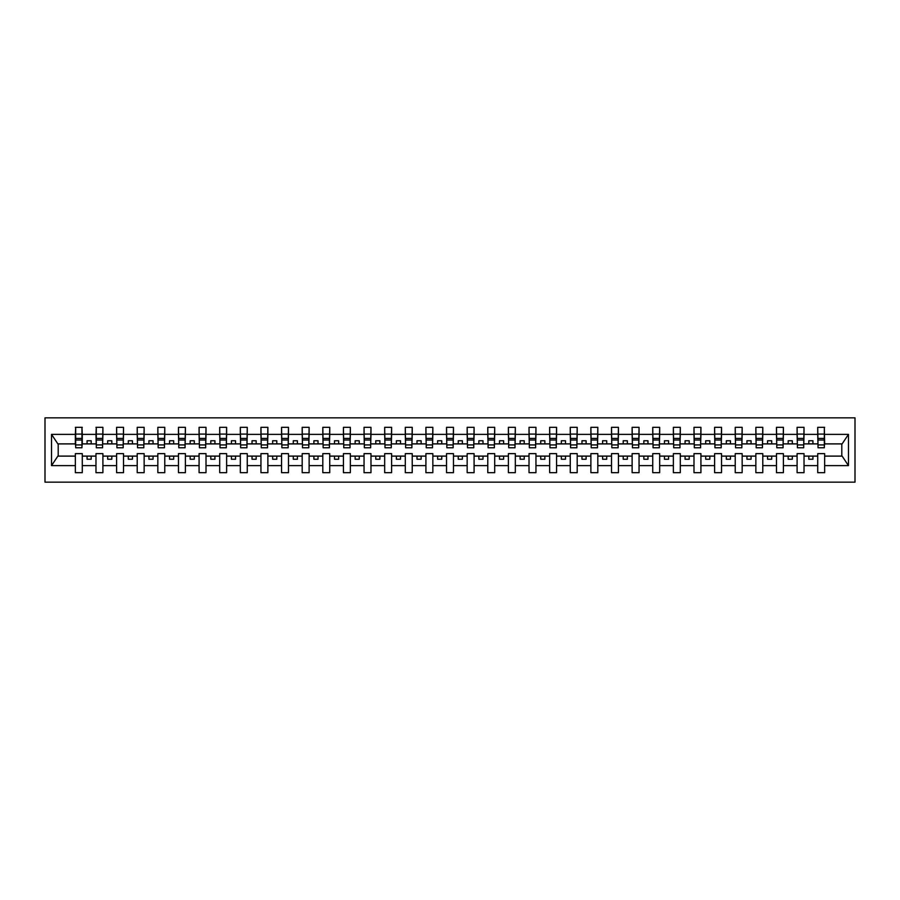 <?xml version="1.0" encoding="UTF-8"?>
<svg xmlns="http://www.w3.org/2000/svg" width="900" height="900" viewBox="0 0 900 900"><rect width="100%" height="100%" fill="white"/><g stroke="black" fill="none" stroke-linecap="round" stroke-linejoin="round"><path stroke-width="1.35" d="M45 482.164L855 482.164L855 417.836L45 417.836L45 482.164M824.321 446.366L824.648 443.891L842.141 443.891L848.464 434.374L848.464 465.626L824.648 465.626L824.648 453.634L817.717 453.634L817.717 456.109L804.026 456.109L804.026 453.634L797.096 453.634L797.096 456.109L783.405 456.109L783.405 453.634L776.475 453.634L776.475 456.109L762.784 456.109L762.784 453.634L755.854 453.634L755.854 456.109L742.163 456.109L742.163 453.634L735.232 453.634L735.232 456.109L721.541 456.109L721.541 453.634L714.611 453.634L714.611 456.109L700.92 456.109L700.92 453.634L693.99 453.634L693.99 456.109L680.299 456.109L680.299 453.634L673.369 453.634L673.369 456.109L659.678 456.109L659.678 453.634L652.748 453.634L652.748 456.109L639.056 456.109L639.056 453.634L632.126 453.634L632.126 456.109L618.435 456.109L618.435 453.634L611.505 453.634L611.505 456.109L597.814 456.109L597.814 453.634L590.884 453.634L590.884 456.109L577.192 456.109L577.192 453.634L570.262 453.634L570.262 456.109L556.571 456.109L556.571 453.634L549.641 453.634L549.641 456.109L535.95 456.109L535.95 453.634L529.02 453.634L529.02 456.109L515.329 456.109L515.329 453.634L508.399 453.634L508.399 456.109L494.707 456.109L494.707 453.634L487.777 453.634L487.777 456.109L474.086 456.109L474.086 453.634L467.156 453.634L467.156 456.109L453.465 456.109L453.465 453.634L446.535 453.634L446.535 456.109L432.844 456.109L432.844 453.634L425.914 453.634L425.914 456.109L412.223 456.109L412.223 453.634L405.293 453.634L405.293 456.109L391.601 456.109L391.601 453.634L384.671 453.634L384.671 456.109L370.98 456.109L370.98 453.634L364.05 453.634L364.05 456.109L350.359 456.109L350.359 453.634L343.429 453.634L343.429 456.109L329.738 456.109L329.738 453.634L322.808 453.634L322.808 456.109L309.116 456.109L309.116 453.634L302.186 453.634L302.186 456.109L288.495 456.109L288.495 453.634L281.565 453.634L281.565 456.109L267.874 456.109L267.874 453.634L260.944 453.634L260.944 456.109L247.252 456.109L247.252 453.634L240.322 453.634L240.322 456.109L226.631 456.109L226.631 453.634L219.701 453.634L219.701 456.109L206.01 456.109L206.01 453.634L199.08 453.634L199.08 456.109L185.389 456.109L185.389 453.634L178.459 453.634L178.459 456.109L164.768 456.109L164.768 453.634L157.838 453.634L157.838 456.109L144.146 456.109L144.146 453.634L137.216 453.634L137.216 456.109L123.525 456.109L123.525 453.634L116.595 453.634L116.595 456.109L102.904 456.109L102.904 453.634L95.974 453.634L95.974 456.109L82.282 456.109L82.282 453.634L75.353 453.634L75.353 456.109L57.859 456.109L51.536 465.626L51.536 434.374L57.859 443.891L75.353 443.891L75.353 434.374L51.536 434.374M824.648 465.626L824.648 472.68L817.717 472.68L817.717 456.109M817.717 465.626L804.026 465.626L804.026 472.68L797.096 472.68L797.096 456.109M804.026 465.626L804.026 456.109M797.096 465.626L783.405 465.626L783.405 472.68L776.475 472.68L776.475 456.109M783.405 465.626L783.405 456.109M776.475 465.626L762.784 465.626L762.784 472.68L755.854 472.68L755.854 456.109M762.784 465.626L762.784 456.109M755.854 465.626L742.163 465.626L742.163 472.68L735.232 472.68L735.232 456.109M742.163 465.626L742.163 456.109M735.232 465.626L721.541 465.626L721.541 472.68L714.611 472.68L714.611 456.109M721.541 465.626L721.541 456.109M714.611 465.626L700.92 465.626L700.92 472.68L693.99 472.68L693.99 456.109M700.92 465.626L700.92 456.109M693.99 465.626L680.299 465.626L680.299 472.68L673.369 472.68L673.369 456.109M680.299 465.626L680.299 456.109M673.369 465.626L659.678 465.626L659.678 472.68L652.748 472.68L652.748 456.109M659.678 465.626L659.678 456.109M652.748 465.626L639.056 465.626L639.056 472.68L632.126 472.68L632.126 456.109M639.056 465.626L639.056 456.109M632.126 465.626L618.435 465.626L618.435 472.68L611.505 472.68L611.505 456.109M618.435 465.626L618.435 456.109M611.505 465.626L597.814 465.626L597.814 472.68L590.884 472.68L590.884 456.109M597.814 465.626L597.814 456.109M590.884 465.626L577.192 465.626L577.192 472.68L570.262 472.68L570.262 456.109M577.192 465.626L577.192 456.109M570.262 465.626L556.571 465.626L556.571 472.68L549.641 472.68L549.641 456.109M556.571 465.626L556.571 456.109M549.641 465.626L535.95 465.626L535.95 472.68L529.02 472.68L529.02 456.109M535.95 465.626L535.95 456.109M529.02 465.626L515.329 465.626L515.329 472.68L508.399 472.68L508.399 456.109M515.329 465.626L515.329 456.109M508.399 465.626L494.707 465.626L494.707 472.68L487.777 472.68L487.777 456.109M494.707 465.626L494.707 456.109M487.777 465.626L474.086 465.626L474.086 472.68L467.156 472.68L467.156 456.109M474.086 465.626L474.086 456.109M467.156 465.626L453.465 465.626L453.465 472.68L446.535 472.68L446.535 456.109M453.465 465.626L453.465 456.109M446.535 465.626L432.844 465.626L432.844 472.68L425.914 472.68L425.914 456.109M432.844 465.626L432.844 456.109M425.914 465.626L412.223 465.626L412.223 472.68L405.293 472.68L405.293 456.109M412.223 465.626L412.223 456.109M405.293 465.626L391.601 465.626L391.601 472.68L384.671 472.68L384.671 456.109M391.601 465.626L391.601 456.109M384.671 465.626L370.98 465.626L370.98 472.68L364.05 472.68L364.05 456.109M370.98 465.626L370.98 456.109M364.05 465.626L350.359 465.626L350.359 472.68L343.429 472.68L343.429 456.109M350.359 465.626L350.359 456.109M343.429 465.626L329.738 465.626L329.738 472.68L322.808 472.68L322.808 456.109M329.738 465.626L329.738 456.109M322.808 465.626L309.116 465.626L309.116 472.68L302.186 472.68L302.186 456.109M309.116 465.626L309.116 456.109M302.186 465.626L288.495 465.626L288.495 472.68L281.565 472.68L281.565 456.109M288.495 465.626L288.495 456.109M281.565 465.626L267.874 465.626L267.874 472.68L260.944 472.68L260.944 456.109M267.874 465.626L267.874 456.109M260.944 465.626L247.252 465.626L247.252 472.68L240.322 472.68L240.322 456.109M247.252 465.626L247.252 456.109M240.322 465.626L226.631 465.626L226.631 472.68L219.701 472.68L219.701 456.109M226.631 465.626L226.631 456.109M219.701 465.626L206.01 465.626L206.01 472.68L199.08 472.68L199.08 456.109M206.01 465.626L206.01 456.109M199.08 465.626L185.389 465.626L185.389 472.68L178.459 472.68L178.459 456.109M185.389 465.626L185.389 456.109M178.459 465.626L164.768 465.626L164.768 472.68L157.838 472.68L157.838 456.109M164.768 465.626L164.768 456.109M157.838 465.626L144.146 465.626L144.146 472.68L137.216 472.68L137.216 456.109M144.146 465.626L144.146 456.109M137.216 465.626L123.525 465.626L123.525 472.68L116.595 472.68L116.595 456.109M123.525 465.626L123.525 456.109M116.595 465.626L102.904 465.626L102.904 472.68L95.974 472.68L95.974 456.109M102.904 465.626L102.904 456.109M818.044 444.926L824.321 444.926L824.321 447.772L818.044 447.772L817.717 427.32L817.717 434.374L804.026 434.374L803.7 446.366M818.044 446.366L817.717 434.374M797.423 444.926L803.7 444.926L803.7 447.772L797.423 447.772L797.096 427.32L797.096 434.374L783.405 434.374L783.079 446.366M797.423 446.366L797.096 434.374M776.801 444.926L783.079 444.926L783.079 447.772L776.801 447.772L776.475 427.32L776.475 434.374L762.784 434.374L762.457 446.366M776.801 446.366L776.475 434.374M756.18 444.926L762.457 444.926L762.457 447.772L756.18 447.772L755.854 427.32L755.854 434.374L742.163 434.374L741.836 446.366M756.18 446.366L755.854 434.374M735.559 444.926L741.836 444.926L741.836 447.772L735.559 447.772L735.232 427.32L735.232 434.374L721.541 434.374L721.215 446.366M735.559 446.366L735.232 434.374M714.938 444.926L721.215 444.926L721.215 447.772L714.938 447.772L714.611 427.32L714.611 434.374L700.92 434.374L700.594 446.366M714.938 446.366L714.611 434.374M694.316 444.926L700.594 444.926L700.594 447.772L694.316 447.772L693.99 427.32L693.99 434.374L680.299 434.374L679.972 446.366M694.316 446.366L693.99 434.374M673.695 444.926L679.972 444.926L679.972 447.772L673.695 447.772L673.369 427.32L673.369 434.374L659.678 434.374L659.351 446.366M673.695 446.366L673.369 434.374M653.074 444.926L659.351 444.926L659.351 447.772L653.074 447.772L652.748 427.32L652.748 434.374L639.056 434.374L638.73 446.366M653.074 446.366L652.748 434.374M632.452 444.926L638.73 444.926L638.73 447.772L632.452 447.772L632.126 427.32L632.126 434.374L618.435 434.374L618.109 446.366M632.452 446.366L632.126 434.374M611.831 444.926L618.109 444.926L618.109 447.772L611.831 447.772L611.505 427.32L611.505 434.374L597.814 434.374L597.488 446.366M611.831 446.366L611.505 434.374M591.21 444.926L597.488 444.926L597.488 447.772L591.21 447.772L590.884 427.32L590.884 434.374L577.192 434.374L576.866 446.366M591.21 446.366L590.884 434.374M570.589 444.926L576.866 444.926L576.866 447.772L570.589 447.772L570.262 427.32L570.262 434.374L556.571 434.374L556.245 446.366M570.589 446.366L570.262 434.374M549.967 444.926L556.245 444.926L556.245 447.772L549.967 447.772L549.641 427.32L549.641 434.374L535.95 434.374L535.624 446.366M549.967 446.366L549.641 434.374M529.346 444.926L535.624 444.926L535.624 447.772L529.346 447.772L529.02 427.32L529.02 434.374L515.329 434.374L515.002 446.366M529.346 446.366L529.02 434.374M508.725 444.926L515.002 444.926L515.002 447.772L508.725 447.772L508.399 427.32L508.399 434.374L494.707 434.374L494.381 446.366M508.725 446.366L508.399 434.374M488.104 444.926L494.381 444.926L494.381 447.772L488.104 447.772L487.777 427.32L487.777 434.374L474.086 434.374L473.76 446.366M488.104 446.366L487.777 434.374M467.483 444.926L473.76 444.926L473.76 447.772L467.483 447.772L467.156 427.32L467.156 434.374L453.465 434.374L453.139 446.366M467.483 446.366L467.156 434.374M446.861 444.926L453.139 444.926L453.139 447.772L446.861 447.772L446.535 427.32L446.535 434.374L432.844 434.374L432.517 446.366M446.861 446.366L446.535 434.374M426.24 444.926L432.517 444.926L432.517 447.772L426.24 447.772L425.914 427.32L425.914 434.374L412.223 434.374L411.896 446.366M426.24 446.366L425.914 434.374M405.619 444.926L411.896 444.926L411.896 447.772L405.619 447.772L405.293 427.32L405.293 434.374L391.601 434.374L391.275 446.366M405.619 446.366L405.293 434.374M384.998 444.926L391.275 444.926L391.275 447.772L384.998 447.772L384.671 427.32L384.671 434.374L370.98 434.374L370.654 446.366M384.998 446.366L384.671 434.374M364.376 444.926L370.654 444.926L370.654 447.772L364.376 447.772L364.05 427.32L364.05 434.374L350.359 434.374L350.032 446.366M364.376 446.366L364.05 434.374M343.755 444.926L350.032 444.926L350.032 447.772L343.755 447.772L343.429 427.32L343.429 434.374L329.738 434.374L329.411 446.366M343.755 446.366L343.429 434.374M323.134 444.926L329.411 444.926L329.411 447.772L323.134 447.772L322.808 427.32L322.808 434.374L309.116 434.374L308.79 446.366M323.134 446.366L322.808 434.374M302.512 444.926L308.79 444.926L308.79 447.772L302.512 447.772L302.186 427.32L302.186 434.374L288.495 434.374L288.169 446.366M302.512 446.366L302.186 434.374M281.891 444.926L288.169 444.926L288.169 447.772L281.891 447.772L281.565 427.32L281.565 434.374L267.874 434.374L267.548 446.366M281.891 446.366L281.565 434.374M261.27 444.926L267.548 444.926L267.548 447.772L261.27 447.772L260.944 427.32L260.944 434.374L247.252 434.374L246.926 446.366M261.27 446.366L260.944 434.374M240.649 444.926L246.926 444.926L246.926 447.772L240.649 447.772L240.322 427.32L240.322 434.374L226.631 434.374L226.305 446.366M240.649 446.366L240.322 434.374M220.028 444.926L226.305 444.926L226.305 447.772L220.028 447.772L219.701 427.32L219.701 434.374L206.01 434.374L205.684 446.366M220.028 446.366L219.701 434.374M199.406 444.926L205.684 444.926L205.684 447.772L199.406 447.772L199.08 427.32L199.08 434.374L185.389 434.374L185.062 446.366M199.406 446.366L199.08 434.374M178.785 444.926L185.062 444.926L185.062 447.772L178.785 447.772L178.459 427.32L178.459 434.374L164.768 434.374L164.441 446.366M178.785 446.366L178.459 434.374M158.164 444.926L164.441 444.926L164.441 447.772L158.164 447.772L157.838 427.32L157.838 434.374L144.146 434.374L143.82 446.366M158.164 446.366L157.838 434.374M137.543 444.926L143.82 444.926L143.82 447.772L137.543 447.772L137.216 427.32L137.216 434.374L123.525 434.374L123.199 446.366M137.543 446.366L137.216 434.374M116.921 444.926L123.199 444.926L123.199 447.772L116.921 447.772L116.595 427.32L116.595 434.374L102.904 434.374L102.578 446.366M116.921 446.366L116.595 434.374M96.3 444.926L102.578 444.926L102.578 447.772L96.3 447.772L96.3 427.32L95.974 434.374L82.282 434.374L81.956 427.32L81.956 447.772L75.679 447.772L75.679 440.021L81.956 440.021M96.3 446.366L95.974 434.374M95.974 465.626L82.282 465.626L82.282 472.68L75.353 472.68L75.353 456.109M82.282 465.626L82.282 456.109M75.679 440.021L75.679 427.32L75.353 434.374M75.353 443.891L75.679 446.366M824.648 443.891L824.321 427.32L824.321 444.926M797.096 427.32L804.026 427.32L804.026 434.374M776.475 427.32L783.405 427.32L783.405 434.374M755.854 427.32L762.784 427.32L762.784 434.374M735.232 427.32L742.163 427.32L742.163 434.374M714.611 427.32L721.541 427.32L721.541 434.374M693.99 427.32L700.92 427.32L700.92 434.374M673.369 427.32L680.299 427.32L680.299 434.374M652.748 427.32L659.678 427.32L659.678 434.374M632.126 427.32L639.056 427.32L639.056 434.374M611.505 427.32L618.435 427.32L618.435 434.374M590.884 427.32L597.814 427.32L597.814 434.374M570.262 427.32L577.192 427.32L577.192 434.374M549.641 427.32L556.571 427.32L556.571 434.374M529.02 427.32L535.95 427.32L535.95 434.374M508.399 427.32L515.329 427.32L515.329 434.374M487.777 427.32L494.707 427.32L494.707 434.374M467.156 427.32L474.086 427.32L474.086 434.374M446.535 427.32L453.465 427.32L453.465 434.374M425.914 427.32L432.844 427.32L432.844 434.374M405.293 427.32L412.223 427.32L412.223 434.374M384.671 427.32L391.601 427.32L391.601 434.374M364.05 427.32L370.98 427.32L370.98 434.374M343.429 427.32L350.359 427.32L350.359 434.374M322.808 427.32L329.738 427.32L329.738 434.374M302.186 427.32L309.116 427.32L309.116 434.374M281.565 427.32L288.495 427.32L288.495 434.374M260.944 427.32L267.874 427.32L267.874 434.374M240.322 427.32L247.252 427.32L247.252 434.374M219.701 427.32L226.631 427.32L226.631 434.374M199.08 427.32L206.01 427.32L206.01 434.374M178.459 427.32L185.389 427.32L185.389 434.374M157.838 427.32L164.768 427.32L164.768 434.374M137.216 427.32L144.146 427.32L144.146 434.374M116.595 427.32L123.525 427.32L123.525 434.374M95.974 427.32L102.904 427.32L102.904 434.374M848.464 434.374L824.648 434.374M75.353 465.626L51.536 465.626M75.353 427.32L82.282 427.32M817.717 427.32L824.648 427.32M817.717 443.891L812.936 443.891L812.936 440.764L808.808 440.764L808.808 443.891L812.936 443.891M808.808 443.891L804.026 443.891M808.808 456.109L808.808 459.236L812.936 459.236L812.936 456.109M797.096 443.891L792.315 443.891L792.315 440.764L788.186 440.764L788.186 443.891L792.315 443.891M788.186 443.891L783.405 443.891M788.186 456.109L788.186 459.236L792.315 459.236L792.315 456.109M776.475 443.891L771.694 443.891L771.694 440.764L767.565 440.764L767.565 443.891L771.694 443.891M767.565 443.891L762.784 443.891M767.565 456.109L767.565 459.236L771.694 459.236L771.694 456.109M755.854 443.891L751.072 443.891L751.072 440.764L746.944 440.764L746.944 443.891L751.072 443.891M746.944 443.891L742.163 443.891M746.944 456.109L746.944 459.236L751.072 459.236L751.072 456.109M735.232 443.891L730.451 443.891L730.451 440.764L726.322 440.764L726.322 443.891L730.451 443.891M726.322 443.891L721.541 443.891M726.322 456.109L726.322 459.236L730.451 459.236L730.451 456.109M714.611 443.891L709.83 443.891L709.83 440.764L705.701 440.764L705.701 443.891L709.83 443.891M705.701 443.891L700.92 443.891M705.701 456.109L705.701 459.236L709.83 459.236L709.83 456.109M693.99 443.891L689.209 443.891L689.209 440.764L685.08 440.764L685.08 443.891L689.209 443.891M685.08 443.891L680.299 443.891M685.08 456.109L685.08 459.236L689.209 459.236L689.209 456.109M673.369 443.891L668.587 443.891L668.587 440.764L664.459 440.764L664.459 443.891L668.587 443.891M664.459 443.891L659.678 443.891M664.459 456.109L664.459 459.236L668.587 459.236L668.587 456.109M652.748 443.891L647.966 443.891L647.966 440.764L643.837 440.764L643.837 443.891L647.966 443.891M643.837 443.891L639.056 443.891M643.837 456.109L643.837 459.236L647.966 459.236L647.966 456.109M632.126 443.891L627.345 443.891L627.345 440.764L623.216 440.764L623.216 443.891L627.345 443.891M623.216 443.891L618.435 443.891M623.216 456.109L623.216 459.236L627.345 459.236L627.345 456.109M611.505 443.891L606.724 443.891L606.724 440.764L602.595 440.764L602.595 443.891L606.724 443.891M602.595 443.891L597.814 443.891M602.595 456.109L602.595 459.236L606.724 459.236L606.724 456.109M590.884 443.891L586.102 443.891L586.102 440.764L581.974 440.764L581.974 443.891L586.102 443.891M581.974 443.891L577.192 443.891M581.974 456.109L581.974 459.236L586.102 459.236L586.102 456.109M570.262 443.891L565.481 443.891L565.481 440.764L561.352 440.764L561.352 443.891L565.481 443.891M561.352 443.891L556.571 443.891M561.352 456.109L561.352 459.236L565.481 459.236L565.481 456.109M549.641 443.891L544.86 443.891L544.86 440.764L540.731 440.764L540.731 443.891L544.86 443.891M540.731 443.891L535.95 443.891M540.731 456.109L540.731 459.236L544.86 459.236L544.86 456.109M529.02 443.891L524.239 443.891L524.239 440.764L520.11 440.764L520.11 443.891L524.239 443.891M520.11 443.891L515.329 443.891M520.11 456.109L520.11 459.236L524.239 459.236L524.239 456.109M508.399 443.891L503.618 443.891L503.618 440.764L499.489 440.764L499.489 443.891L503.618 443.891M499.489 443.891L494.707 443.891M499.489 456.109L499.489 459.236L503.618 459.236L503.618 456.109M487.777 443.891L482.996 443.891L482.996 440.764L478.868 440.764L478.868 443.891L482.996 443.891M478.868 443.891L474.086 443.891M478.868 456.109L478.868 459.236L482.996 459.236L482.996 456.109M467.156 443.891L462.375 443.891L462.375 440.764L458.246 440.764L458.246 443.891L462.375 443.891M458.246 443.891L453.465 443.891M458.246 456.109L458.246 459.236L462.375 459.236L462.375 456.109M446.535 443.891L441.754 443.891L441.754 440.764L437.625 440.764L437.625 443.891L441.754 443.891M437.625 443.891L432.844 443.891M437.625 456.109L437.625 459.236L441.754 459.236L441.754 456.109M425.914 443.891L421.132 443.891L421.132 440.764L417.004 440.764L417.004 443.891L421.132 443.891M417.004 443.891L412.223 443.891M417.004 456.109L417.004 459.236L421.132 459.236L421.132 456.109M405.293 443.891L400.511 443.891L400.511 440.764L396.382 440.764L396.382 443.891L400.511 443.891M396.382 443.891L391.601 443.891M396.382 456.109L396.382 459.236L400.511 459.236L400.511 456.109M384.671 443.891L379.89 443.891L379.89 440.764L375.761 440.764L375.761 443.891L379.89 443.891M375.761 443.891L370.98 443.891M375.761 456.109L375.761 459.236L379.89 459.236L379.89 456.109M364.05 443.891L359.269 443.891L359.269 440.764L355.14 440.764L355.14 443.891L359.269 443.891M355.14 443.891L350.359 443.891M355.14 456.109L355.14 459.236L359.269 459.236L359.269 456.109M343.429 443.891L338.647 443.891L338.647 440.764L334.519 440.764L334.519 443.891L338.647 443.891M334.519 443.891L329.738 443.891M334.519 456.109L334.519 459.236L338.647 459.236L338.647 456.109M322.808 443.891L318.026 443.891L318.026 440.764L313.897 440.764L313.897 443.891L318.026 443.891M313.897 443.891L309.116 443.891M313.897 456.109L313.897 459.236L318.026 459.236L318.026 456.109M302.186 443.891L297.405 443.891L297.405 440.764L293.276 440.764L293.276 443.891L297.405 443.891M293.276 443.891L288.495 443.891M293.276 456.109L293.276 459.236L297.405 459.236L297.405 456.109M281.565 443.891L276.784 443.891L276.784 440.764L272.655 440.764L272.655 443.891L276.784 443.891M272.655 443.891L267.874 443.891M272.655 456.109L272.655 459.236L276.784 459.236L276.784 456.109M260.944 443.891L256.162 443.891L256.162 440.764L252.034 440.764L252.034 443.891L256.162 443.891M252.034 443.891L247.252 443.891M252.034 456.109L252.034 459.236L256.162 459.236L256.162 456.109M240.322 443.891L235.541 443.891L235.541 440.764L231.412 440.764L231.412 443.891L235.541 443.891M231.412 443.891L226.631 443.891M231.412 456.109L231.412 459.236L235.541 459.236L235.541 456.109M219.701 443.891L214.92 443.891L214.92 440.764L210.791 440.764L210.791 443.891L214.92 443.891M210.791 443.891L206.01 443.891M210.791 456.109L210.791 459.236L214.92 459.236L214.92 456.109M199.08 443.891L194.299 443.891L194.299 440.764L190.17 440.764L190.17 443.891L194.299 443.891M190.17 443.891L185.389 443.891M190.17 456.109L190.17 459.236L194.299 459.236L194.299 456.109M178.459 443.891L173.678 443.891L173.678 440.764L169.549 440.764L169.549 443.891L173.678 443.891M169.549 443.891L164.768 443.891M169.549 456.109L169.549 459.236L173.678 459.236L173.678 456.109M157.838 443.891L153.056 443.891L153.056 440.764L148.928 440.764L148.928 443.891L153.056 443.891M148.928 443.891L144.146 443.891M148.928 456.109L148.928 459.236L153.056 459.236L153.056 456.109M137.216 443.891L132.435 443.891L132.435 440.764L128.306 440.764L128.306 443.891L132.435 443.891M128.306 443.891L123.525 443.891M128.306 456.109L128.306 459.236L132.435 459.236L132.435 456.109M116.595 443.891L111.814 443.891L111.814 440.764L107.685 440.764L107.685 443.891L111.814 443.891M107.685 443.891L102.904 443.891M107.685 456.109L107.685 459.236L111.814 459.236L111.814 456.109M95.974 443.891L91.192 443.891L91.192 440.764L87.064 440.764L87.064 443.891L91.192 443.891M87.064 443.891L82.282 443.891L82.282 434.374M87.064 456.109L87.064 459.236L91.192 459.236L91.192 456.109M82.282 443.891L81.956 446.366M848.464 465.626L842.141 456.109L824.648 456.109M58.196 443.891L58.196 456.109M841.804 456.109L841.804 443.891M75.679 438.412L81.956 438.412M102.904 427.32L102.578 444.926M96.3 440.021L102.578 440.021M96.3 438.412L102.578 438.412M123.525 427.32L123.199 444.926M116.921 440.021L123.199 440.021M116.921 438.412L123.199 438.412M144.146 427.32L143.82 444.926M137.543 440.021L143.82 440.021M137.543 438.412L143.82 438.412M164.768 427.32L164.441 444.926M158.164 440.021L164.441 440.021M158.164 438.412L164.441 438.412M185.389 427.32L185.062 444.926M178.785 440.021L185.062 440.021M178.785 438.412L185.062 438.412M206.01 427.32L205.684 444.926M199.406 440.021L205.684 440.021M199.406 438.412L205.684 438.412M226.631 427.32L226.305 444.926M220.028 440.021L226.305 440.021M220.028 438.412L226.305 438.412M247.252 427.32L246.926 444.926M240.649 440.021L246.926 440.021M240.649 438.412L246.926 438.412M267.874 427.32L267.548 444.926M261.27 440.021L267.548 440.021M261.27 438.412L267.548 438.412M288.495 427.32L288.169 444.926M281.891 440.021L288.169 440.021M281.891 438.412L288.169 438.412M309.116 427.32L308.79 444.926M302.512 440.021L308.79 440.021M302.512 438.412L308.79 438.412M329.738 427.32L329.411 444.926M323.134 440.021L329.411 440.021M323.134 438.412L329.411 438.412M350.359 427.32L350.032 444.926M343.755 440.021L350.032 440.021M343.755 438.412L350.032 438.412M370.98 427.32L370.654 444.926M364.376 440.021L370.654 440.021M364.376 438.412L370.654 438.412M391.601 427.32L391.275 444.926M384.998 440.021L391.275 440.021M384.998 438.412L391.275 438.412M412.223 427.32L411.896 444.926M405.619 440.021L411.896 440.021M405.619 438.412L411.896 438.412M432.844 427.32L432.517 444.926M426.24 440.021L432.517 440.021M426.24 438.412L432.517 438.412M453.465 427.32L453.139 444.926M446.861 440.021L453.139 440.021M446.861 438.412L453.139 438.412M474.086 427.32L473.76 444.926M467.483 440.021L473.76 440.021M467.483 438.412L473.76 438.412M494.707 427.32L494.381 444.926M488.104 440.021L494.381 440.021M488.104 438.412L494.381 438.412M515.329 427.32L515.002 444.926M508.725 440.021L515.002 440.021M508.725 438.412L515.002 438.412M535.95 427.32L535.624 444.926M529.346 440.021L535.624 440.021M529.346 438.412L535.624 438.412M556.571 427.32L556.245 444.926M549.967 440.021L556.245 440.021M549.967 438.412L556.245 438.412M577.192 427.32L576.866 444.926M570.589 440.021L576.866 440.021M570.589 438.412L576.866 438.412M597.814 427.32L597.488 444.926M591.21 440.021L597.488 440.021M591.21 438.412L597.488 438.412M618.435 427.32L618.109 444.926M611.831 440.021L618.109 440.021M611.831 438.412L618.109 438.412M639.056 427.32L638.73 444.926M632.452 440.021L638.73 440.021M632.452 438.412L638.73 438.412M659.678 427.32L659.351 444.926M653.074 440.021L659.351 440.021M653.074 438.412L659.351 438.412M680.299 427.32L679.972 444.926M673.695 440.021L679.972 440.021M673.695 438.412L679.972 438.412M700.92 427.32L700.594 444.926M694.316 440.021L700.594 440.021M694.316 438.412L700.594 438.412M721.541 427.32L721.215 444.926M714.938 440.021L721.215 440.021M714.938 438.412L721.215 438.412M742.163 427.32L741.836 444.926M735.559 440.021L741.836 440.021M735.559 438.412L741.836 438.412M762.784 427.32L762.457 444.926M756.18 440.021L762.457 440.021M756.18 438.412L762.457 438.412M783.405 427.32L783.079 444.926M776.801 440.021L783.079 440.021M776.801 438.412L783.079 438.412M804.026 427.32L803.7 444.926M797.423 440.021L803.7 440.021M797.423 438.412L803.7 438.412M818.044 440.021L824.321 440.021M818.044 438.412L824.321 438.412M75.679 444.926L81.956 444.926M75.679 434.081L81.956 434.081M96.3 434.081L102.578 434.081M116.921 434.081L123.199 434.081M137.543 434.081L143.82 434.081M158.164 434.081L164.441 434.081M178.785 434.081L185.062 434.081M199.406 434.081L205.684 434.081M220.028 434.081L226.305 434.081M240.649 434.081L246.926 434.081M261.27 434.081L267.548 434.081M281.891 434.081L288.169 434.081M302.512 434.081L308.79 434.081M323.134 434.081L329.411 434.081M343.755 434.081L350.032 434.081M364.376 434.081L370.654 434.081M384.998 434.081L391.275 434.081M405.619 434.081L411.896 434.081M426.24 434.081L432.517 434.081M446.861 434.081L453.139 434.081M467.483 434.081L473.76 434.081M488.104 434.081L494.381 434.081M508.725 434.081L515.002 434.081M529.346 434.081L535.624 434.081M549.967 434.081L556.245 434.081M570.589 434.081L576.866 434.081M591.21 434.081L597.488 434.081M611.831 434.081L618.109 434.081M632.452 434.081L638.73 434.081M653.074 434.081L659.351 434.081M673.695 434.081L679.972 434.081M694.316 434.081L700.594 434.081M714.938 434.081L721.215 434.081M735.559 434.081L741.836 434.081M756.18 434.081L762.457 434.081M776.801 434.081L783.079 434.081M797.423 434.081L803.7 434.081M818.044 434.081L824.321 434.081"/></g></svg>
